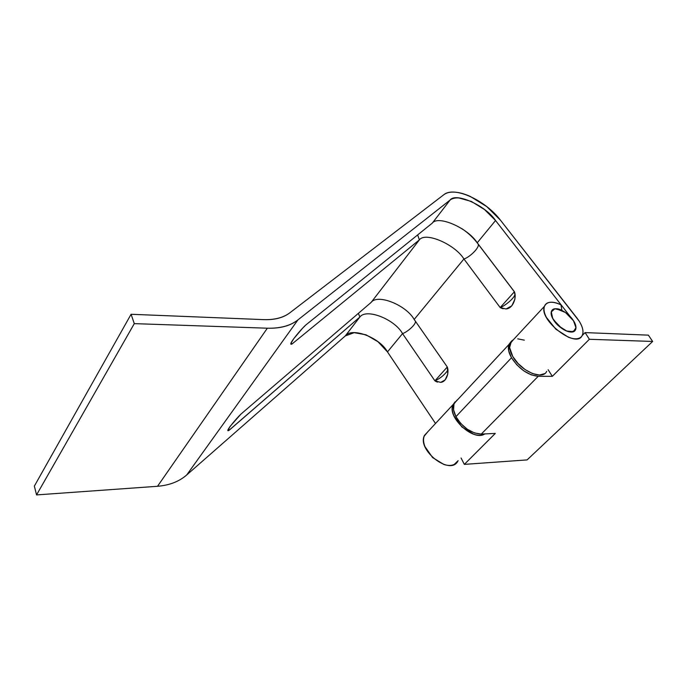 <?xml version="1.0" encoding="UTF-8"?>
<svg xmlns="http://www.w3.org/2000/svg" width="687" height="687" viewBox="0 0 687 687"><rect width="100%" height="100%" fill="white"/><g stroke="black" fill="none" stroke-linecap="round" stroke-linejoin="round"><path stroke-width="1.03" d="M576.9 317.952L579.132 321.087C582.868 327.132 583.881 331.967 582.147 335.591C576.238 349.194 538.299 319.781 544.439 306.368C546.8 301.438 552.305 300.932 560.961 304.839L561.906 310.404L554.847 308.807L551.275 311.898L552.726 318.493L558.677 325.904L566.672 331.022L573.344 331.701L575.955 327.725L573.525 320.803C575.569 323.757 576.264 326.677 575.612 329.58C571.979 333.152 566.784 332.31 560.034 327.055C554.22 322.615 551.369 317.351 551.455 311.288C553.851 308.231 557.337 307.931 561.906 310.404L560.961 304.839C556.702 302.752 553.009 301.911 549.901 302.306C546.792 302.709 544.903 304.307 544.224 307.089C543.563 309.897 544.302 313.349 546.431 317.446L555.817 329.167L568.458 337.248C572.769 338.923 576.264 339.266 578.961 338.27C581.64 337.257 582.988 335.153 582.997 331.958C583.005 328.755 581.717 325.14 579.132 321.087L500.505 220.244L576.9 317.952M227.886 430.689L229.922 426.627L240.897 414.141L371.135 302.409L419.371 239.875L291.855 344.118L290.927 344.247L290.936 343.337L293.71 338.743L302.512 328.309L305.715 325.063L432.286 223.129L450.088 200.054L297.926 319.902L186.701 474.983L345.278 335.926L359.859 317.025L228.84 430.457M228.513 430.612L228.058 430.732M501.527 308.257L500.17 307.561L463.923 258.965L414.175 319.455C406.215 305.097 377.515 293.521 371.135 302.409L419.371 239.875C425.365 231.476 455.043 244.409 463.923 258.965L414.175 319.455L447.263 366.952L447.778 374.097L445.159 379.902L440.719 382.367M436.039 381.525L434.905 380.821L402.539 333.607L387.477 351.916C379.988 337.686 351.838 326.814 345.278 335.926L186.701 474.983C179.144 481.544 169.423 485.305 157.529 486.284L36.557 494.915L134.291 323.629L36.557 494.915L34.35 486.121L131.08 314.277L34.35 486.121L36.557 494.915L157.529 486.284L267.346 328.206C280.287 328.584 290.481 325.818 297.926 319.902C290.429 325.75 280.227 328.515 267.346 328.206L157.529 486.284C169.423 485.305 179.144 481.544 186.701 474.983L297.926 319.902L450.088 200.054C452.201 198.406 455.146 197.71 458.907 197.968L471.342 201.428L484.533 209.561L495.542 220.51L573.525 320.803L495.542 220.51L477.225 242.794C468.087 228.196 438.16 214.885 432.286 223.129L450.088 200.054C455.79 192.025 486.061 205.868 495.542 220.51L477.225 242.794L514.34 291.649L515.07 295.496L514.864 299.343L511.832 305.809L506.31 308.875M387.477 351.916L435.515 423.484L387.477 351.916L378.005 341.748L366.025 334.801L354.209 332.663L345.278 335.926L359.859 317.025C366.326 308.034 394.785 319.3 402.539 333.607L387.477 351.916M503.193 308.772L501.957 308.42M437.576 382.127L436.485 381.732M443.854 194.687C454.227 185.859 485.477 200.286 500.505 220.244L486.808 206.632L470.423 196.516C464.798 193.957 459.637 192.506 454.931 192.154C450.217 191.81 446.524 192.661 443.854 194.687L289.94 312.74C283.422 317.66 274.663 319.953 263.653 319.627C274.714 320.022 283.473 317.729 289.94 312.74L443.854 194.687M513.369 339.73L509.926 343.869C509.007 347.313 509.943 351.504 512.734 356.45C520.686 371.109 542.85 380.658 546.697 371.315M484.824 433.909C473.635 441.99 446.49 416.854 453.077 404.66L455.069 401.886M427.975 431.599L424.463 435.438C416.657 449.873 449.994 475.893 457.722 461.363M131.08 314.277L263.653 319.627L131.08 314.277L134.291 323.629L131.08 314.277M267.346 328.206L134.291 323.629L267.346 328.206M458.143 460.676L454.201 464.438C451.402 465.743 447.993 465.769 443.974 464.506L432.612 457.585L424.952 446.593C423.398 442.617 423.132 439.156 424.162 436.202L428.018 431.548M524.318 340.159L517.732 338.837M513.387 339.704L511.48 341.104L509.608 347.51L512.734 356.45L518.058 363.509L525.048 369.554L532.588 373.608L539.475 375.033L544.636 373.642M484.833 433.909L483.94 434.373C481.149 435.61 477.714 435.549 473.618 434.201L461.947 427.005L453.892 415.824C452.209 411.814 451.84 408.344 452.793 405.416L455.163 401.775M447.881 370.233C444.541 374.904 440.212 378.434 434.905 380.821L402.539 333.607C407.056 332.173 415.953 324.676 415.472 321.318C415.961 324.65 407.09 332.165 402.539 333.607C394.785 319.3 366.326 308.034 359.859 317.025L358.374 313.358L359.859 317.025L229.183 430.242L228.47 428.98M228.548 428.834L229.183 430.242L227.844 430.406C227.595 429.023 236.483 418.374 240.897 414.141L371.135 302.409C377.515 293.521 406.215 305.097 414.175 319.455L447.263 366.952C449.418 371.985 446.687 381.989 440.633 382.376L434.905 380.821L447.271 367.004M419.371 239.875L291.855 344.118L291.142 342.822L291.855 344.118L290.816 343.835C290.403 342.117 300.88 329.425 305.715 325.071L432.286 223.129C438.16 214.885 468.087 228.196 477.225 242.794L514.34 291.649C516.993 297.239 513.017 308.875 505.821 308.935L500.17 307.561L463.923 258.965C455.043 244.409 425.365 231.476 419.371 239.875L417.662 234.911L419.371 239.875M478.178 244.048L478.212 244.194C479.835 247.638 469.161 257.625 463.923 258.965C469.195 257.608 479.844 247.612 478.212 244.194L478.178 244.048M514.967 294.611C513.747 298.871 504.447 306.127 500.17 307.561L514.4 291.76M457.585 399.731L454.296 403.192C452.699 406.816 453.24 411.298 455.936 416.648L511.497 357.755C508.449 352.302 507.624 347.82 509.024 344.299L510.87 341.851M582.25 335.479L585.109 332.594L648.373 335.144L652.65 341.456L589.369 339.284L552.348 376.33L538.213 376.313L481.269 434.081L495.301 433.411L464.343 464.386L527.101 459.904L652.65 341.456L589.369 339.284L552.348 376.33L538.213 376.313L531.326 374.896L523.786 370.851L516.813 364.814L511.497 357.755L455.936 416.648C462.677 427.589 471.127 433.394 481.269 434.081L538.213 376.313C527.899 375.154 519.003 368.971 511.497 357.755L508.681 350.799L508.758 345.029L510.879 341.843M585.109 332.594L589.369 339.284L585.109 332.594L648.373 335.144L652.65 341.456L527.101 459.904L464.343 464.386L461.054 457.98L464.343 464.386L495.301 433.411L481.269 434.081L474.528 432.973L467.315 429.255L460.771 423.51L455.936 416.648L453.566 409.77L453.987 403.939L457.078 400.032M548.114 369.7L552.348 376.33L548.114 369.7M573.525 320.803C576.058 324.951 576.599 328.146 575.148 330.404C572.185 335.256 558.694 328.704 553.464 319.79C551.051 315.728 550.536 312.611 551.919 310.43C554.898 305.517 568.218 311.967 573.525 320.803L565.495 312.525L556.341 308.764C553.576 308.592 551.901 309.579 551.317 311.718C550.751 313.865 551.463 316.552 553.464 319.79L561.631 328.257C565.058 330.653 568.166 331.907 570.94 332.019C573.705 332.122 575.337 331.074 575.826 328.875C576.316 326.677 575.543 323.981 573.525 320.803M544.473 306.265L510.175 343.165M453.119 404.54L424.523 435.309M440.633 382.376L442.213 381.981M514.314 291.726L478.212 244.194C473.729 238.088 468.233 232.867 461.733 228.548M505.821 308.935L507.298 308.678M454.219 403.363L508.955 344.47"/></g></svg>
